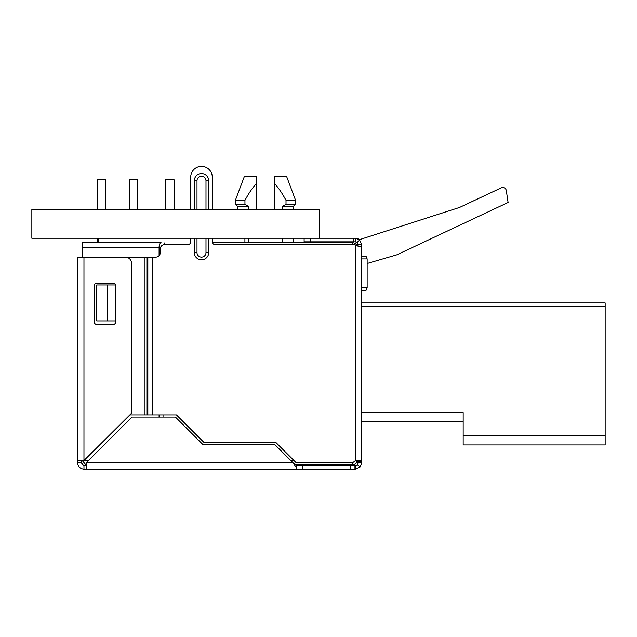 <?xml version="1.0" encoding="UTF-8"?>
<svg xmlns="http://www.w3.org/2000/svg" width="637" height="637" viewBox="0 0 637 637"><rect width="100%" height="100%" fill="white"/><g stroke="black" fill="none" stroke-linecap="round" stroke-linejoin="round"><path stroke-width="0.96" d="M159.091 255.668L159.091 247.236L82.173 247.236L82.173 242.745L161.129 242.745M82.173 247.236L82.173 257.125M86.345 464.699L85.764 464.699L82.173 460.527M295.95 464.699L352.643 464.699L295.95 464.699M159.091 417.076L159.091 414.918M160.643 247.236L159.091 247.236C159.226 244.512 159.815 243.016 160.874 242.753M352.699 241.845L349.912 242.745L293.339 242.745L293.339 238.254M244.911 238.254L244.911 242.745L212.44 242.745L352.643 242.745A4.491 4.491 0 0 1 356.959 245.978M98.345 242.753L98.345 238.254M237.625 209.501L237.625 206.261L248.414 206.261L248.414 209.501M248.414 238.254L248.414 242.745M248.701 193.895L249.027 193.369M285.153 204.931L285.925 204.509L285.153 204.931M284.492 197.621L286.013 200.329L295.584 200.329L286.602 176.433L274.467 176.433L274.467 209.501M256.496 176.433L256.496 183.512L256.496 176.433L244.369 176.433L235.379 200.329L235.379 204.469L244.95 204.469L248.414 206.261M295.584 200.329L295.584 204.469L286.013 204.469L286.013 200.329C282.016 192.947 278.162 187.342 274.467 183.512M286.013 204.469L282.549 206.261L293.339 206.261L295.584 204.469M282.549 206.261L282.549 209.501M282.549 238.254L282.549 242.745M256.496 209.501L256.496 183.512C252.801 187.342 248.956 192.947 244.95 200.329L244.95 204.469M244.95 200.329L235.379 200.329M163.351 244.775L164.903 242.745M352.643 464.699A4.491 4.491 0 0 0 357.134 460.368A4.491 4.491 0 0 1 352.643 464.699L352.643 462.589M163.04 414.918L163.04 417.076M605.15 302.949L361.633 302.949L605.15 302.949L605.15 444.929L463.171 444.929L463.171 412.577L361.633 412.577M361.633 421.567L463.171 421.567M367.143 263.503L396.676 254.888L508.103 202.486L506.296 190.567A3.591 3.591 0 0 0 501.208 187.859L459.787 207.336A3.591 3.591 0 0 1 459.357 207.503L359.356 239.703A6.29 6.29 0 0 0 355.342 238.254L319.4 238.254L319.4 209.501L31.85 209.501L31.85 238.254L319.4 238.254M105.71 209.501L105.71 179.841L97.445 179.841L97.445 209.501M137.703 209.501L137.703 179.841L137.703 209.501L137.703 179.841L129.438 179.841L129.438 209.501M361.633 290.368L366.028 290.368L361.633 290.368M165.198 179.841L165.198 209.501L165.198 179.841L165.198 209.501L165.198 179.841L174.188 179.841L174.188 209.501M366.028 290.368A41.333 41.333 0 0 0 367.143 287.669L361.633 287.669M361.633 258.925L367.143 258.925A41.333 41.333 0 0 0 366.028 256.225L361.633 256.225L366.028 256.225M304.12 238.254L304.12 241.845L355.342 241.845L355.342 238.254L359.531 239.846L357.134 242.53L355.342 241.845M353.83 238.254L353.83 241.845M212.288 238.254L212.288 241.845A2.699 2.699 0 0 0 214.98 244.544L354.721 244.544A5.391 5.391 0 0 0 355.342 245.237L360.502 246.702L361.633 246.169L361.633 244.544L359.531 239.846M361.633 462.9L361.633 461.578L358.042 461.578L357.492 460.32L358.042 462.9L357.397 464.644L355.342 465.599L355.342 469.19L360.144 466.961L361.633 462.9L358.042 462.9M358.026 246.312L361.633 246.169L361.633 461.578L359.069 460.201L355.342 460.79A5.391 5.391 0 0 0 354.076 461.674A4.491 4.491 0 0 1 350.995 462.9L296.316 462.9L276.187 442.771L204.302 442.771L176.449 414.918L129.837 414.918M358.042 246.169L357.134 242.53M190.718 177.15L190.718 209.501L190.718 177.15A10.781 10.781 0 0 1 201.507 166.368A10.781 10.781 0 0 1 212.288 177.15L212.288 209.501L212.288 177.15M296.476 465.599L355.342 465.599M354.156 465.599L354.156 469.19L355.342 469.19M354.156 469.19L302.766 469.19L302.766 465.599M77.674 460.527L83.965 460.527L83.965 257.125L77.674 257.125L77.674 462.9C78.08 466.69 80.182 468.784 83.965 469.19L86.345 469.19L86.345 462.645L131.915 417.076L175.43 417.076L203.028 444.666L274.913 444.666L293.147 462.9L296.476 467.701L296.476 469.19L86.345 469.19M296.476 469.19L302.766 469.19M81.273 460.527L81.273 462.9L83.965 465.599L86.345 465.599M77.674 462.9L81.273 462.9L83.965 465.599L83.965 469.19M294.843 465.599L296.476 467.701L296.476 464.954L293.147 462.9L86.345 462.9M96.912 283.178L113.083 283.178A2.699 2.699 0 0 1 115.775 285.878L115.775 321.82A2.699 2.699 0 0 1 113.083 324.52L96.912 324.52A2.699 2.699 0 0 1 94.212 321.82L94.212 285.878A2.699 2.699 0 0 1 96.912 283.178M83.965 460.527L131.596 413.158L131.596 263.415A6.29 6.29 0 0 0 125.306 257.125L83.965 257.125M190.718 238.254L190.718 241.845A2.699 2.699 0 0 1 188.026 244.544L164.768 244.544A4.491 4.491 0 0 0 160.269 249.035L160.269 252.626A4.491 4.491 0 0 1 155.778 257.125L96.545 257.125M194.317 238.254L194.317 252.626A7.19 7.19 0 0 0 201.507 259.816A7.19 7.19 0 0 0 208.689 252.626L208.689 238.254M208.689 209.501L208.689 180.741A7.19 7.19 0 0 0 201.507 173.551A7.19 7.19 0 0 0 194.317 180.741L194.317 209.501M96.728 320.921L96.728 284.978L107.51 284.978L107.51 320.921L96.728 320.921M107.51 284.978L115.416 284.978L115.416 320.921L107.51 320.921M361.633 244.544L358.042 244.544M361.633 341.05L361.633 341.591M361.633 381.85L361.633 382.383M84.546 460.201L88.782 460.201M352.643 244.544L352.643 242.745M290.448 460.201L293.625 460.201M605.15 435.939L463.171 435.939M361.633 306.548L605.15 306.548M310.41 238.254L310.41 241.845M360.144 466.961L357.397 464.644M350.39 465.599L350.39 469.19M355.342 245.237L355.342 460.79M197.008 238.254L197.008 252.626A4.491 4.491 0 0 0 201.507 257.125A4.491 4.491 0 0 0 205.998 252.626L208.689 252.626M205.998 209.501L205.998 180.741L208.689 180.741M205.998 252.626L205.998 238.254M205.998 180.741A4.491 4.491 0 0 0 201.507 176.25A4.491 4.491 0 0 0 197.008 180.741L197.008 209.501M197.008 180.741L194.317 180.741M197.008 252.626L194.317 252.626M152.299 257.125L152.299 414.918M147.848 257.125L147.848 414.918M146.892 257.125L146.892 414.918M144.981 257.125L144.981 414.918M293.339 206.261L293.339 209.501M237.625 206.261L235.379 204.469M97.445 238.254L97.445 242.745M367.143 287.669L367.143 258.925"/></g></svg>
